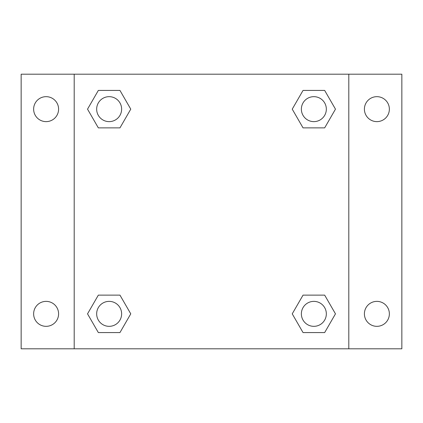 <?xml version="1.0" encoding="UTF-8"?>
<svg xmlns="http://www.w3.org/2000/svg" width="423" height="423" viewBox="0 0 423 423"><rect width="100%" height="100%" fill="white"/><g stroke="black" fill="none" stroke-linecap="round" stroke-linejoin="round"><path stroke-width="0.63" d="M21.15 74.199L401.85 74.199L401.85 348.801L21.15 348.801L21.15 74.199M376.888 96.666A12.484 12.484 0 0 1 389.366 109.15A12.484 12.484 0 0 1 376.888 121.628A12.484 12.484 0 0 1 364.404 109.15A12.484 12.484 0 0 1 376.888 96.666M376.888 301.372A12.484 12.484 0 0 1 389.366 313.85A12.484 12.484 0 0 1 376.888 326.334A12.484 12.484 0 0 1 364.404 313.85A12.484 12.484 0 0 1 376.888 301.372M46.112 301.372A12.484 12.484 0 0 1 58.596 313.85A12.484 12.484 0 0 1 46.112 326.334A12.484 12.484 0 0 1 33.634 313.85A12.484 12.484 0 0 1 46.112 301.372M46.112 96.666A12.484 12.484 0 0 1 58.596 109.15A12.484 12.484 0 0 1 46.112 121.628A12.484 12.484 0 0 1 33.634 109.15A12.484 12.484 0 0 1 46.112 96.666M98.337 295.127L119.958 295.127L130.765 313.85L119.958 332.573L98.337 332.573L87.529 313.85L98.337 295.127L119.958 295.127L98.337 295.127M303.042 90.427L324.663 90.427L335.471 109.15L324.663 127.873L303.042 127.873L292.235 109.15L303.042 90.427L324.663 90.427L303.042 90.427M74.199 348.801L74.199 74.199M348.801 74.199L348.801 348.801M98.337 90.427L119.958 90.427L130.765 109.15L119.958 127.873L98.337 127.873L87.529 109.15L98.337 90.427L119.958 90.427L98.337 90.427M303.042 295.127L324.663 295.127L335.471 313.85L324.663 332.573L303.042 332.573L292.235 313.85L303.042 295.127L324.663 295.127L303.042 295.127M324.663 332.573L303.042 332.573L324.663 332.573M326.334 313.85A12.484 12.484 0 0 0 307.611 303.042A12.484 12.484 0 0 0 307.611 324.663A12.484 12.484 0 0 0 326.334 313.85M119.958 332.573L98.337 332.573L119.958 332.573M121.628 313.85A12.484 12.484 0 0 0 102.905 303.042A12.484 12.484 0 0 0 102.905 324.663A12.484 12.484 0 0 0 121.628 313.85M324.663 127.873L303.042 127.873L324.663 127.873M326.334 109.15A12.484 12.484 0 0 0 307.611 98.337A12.484 12.484 0 0 0 307.611 119.958A12.484 12.484 0 0 0 326.334 109.15M119.958 127.873L98.337 127.873L119.958 127.873M121.628 109.15A12.484 12.484 0 0 0 102.905 98.337A12.484 12.484 0 0 0 102.905 119.958A12.484 12.484 0 0 0 121.628 109.15"/></g></svg>
